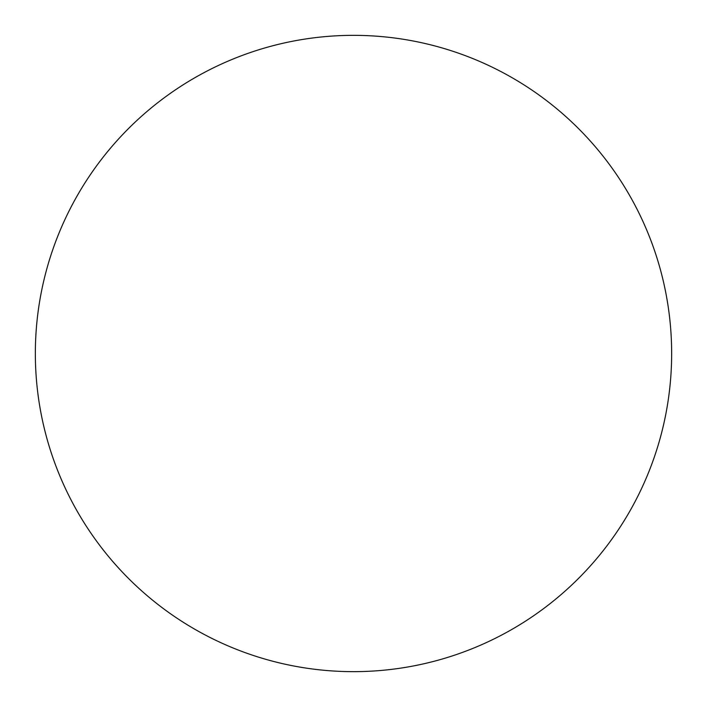 <?xml version="1.0" encoding="UTF-8"?>
<svg xmlns="http://www.w3.org/2000/svg" width="707" height="707" viewBox="0 0 707 707"><rect width="100%" height="100%" fill="white"/><g stroke="black" fill="none" stroke-linecap="round" stroke-linejoin="round"><path stroke-width="1.06" d="M353.5 671.65A318.15 318.15 0 0 0 671.65 353.5A318.15 318.15 0 0 0 353.5 35.35A318.15 318.15 0 0 0 35.35 353.5A318.15 318.15 0 0 0 353.5 671.65"/></g></svg>
